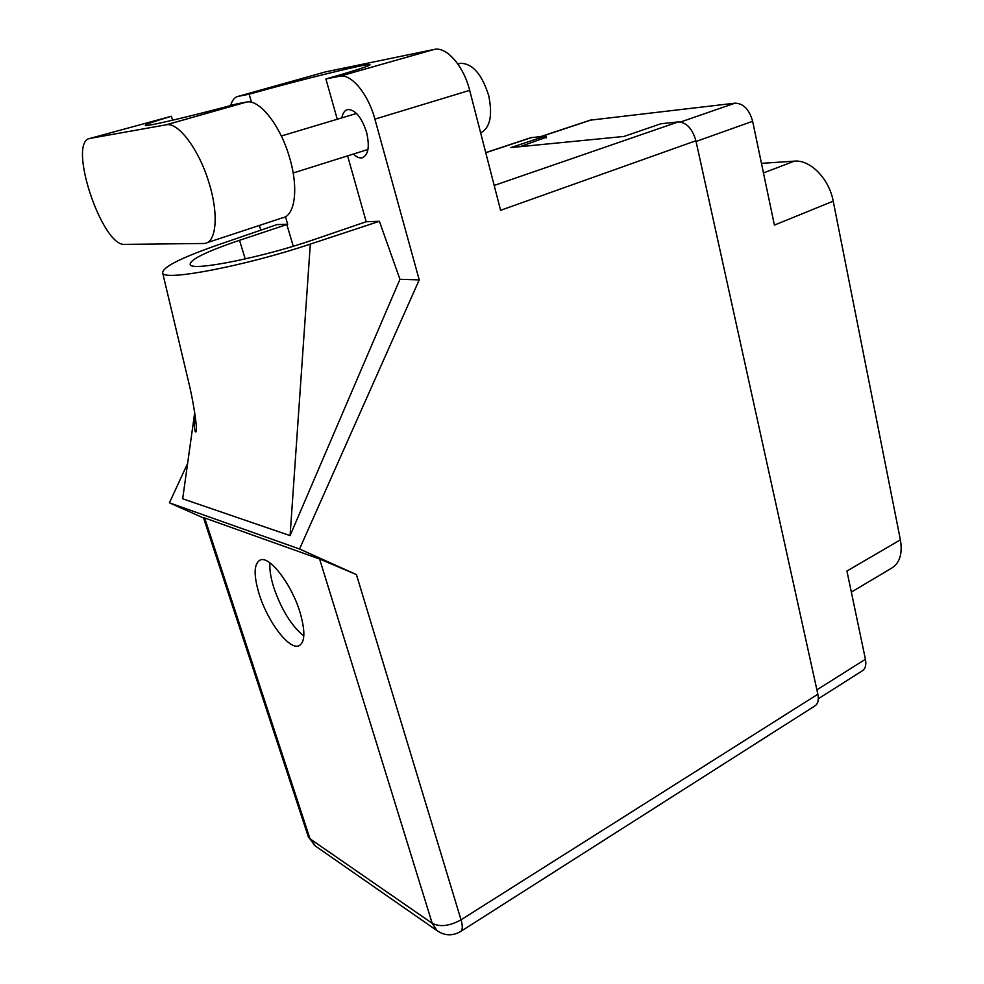 <?xml version="1.0" encoding="UTF-8"?>
<svg xmlns="http://www.w3.org/2000/svg" width="984" height="984" viewBox="0 0 984 984"><rect width="100%" height="100%" fill="white"/><g stroke="black" fill="none" stroke-linecap="round" stroke-linejoin="round"><path stroke-width="1.48" d="M816.892 689.846L865.428 659.268L846.929 571.028L900.385 539.847L833.214 201.167L774.396 225.102L752.637 121.29L696.057 141.462M763.461 172.938L794.383 161.142L761.456 163.356M794.383 161.142C810.201 159.506 829.143 178.731 833.214 201.167M900.385 539.847C902.722 553.967 899.622 563.512 891.098 568.469L851.344 592.097M590.142 120.183L735.06 103.16C743.424 103.406 749.279 109.458 752.637 121.29M519.884 146.678L546.206 137.317M865.428 659.268C866.486 665.049 865.366 668.948 862.058 670.99L818.331 698.738M206.984 242.728L282.371 217.845C294.991 216.123 298.841 188.473 289.616 157.748C280.612 125.866 259.714 99.2 246.677 102.029L237.193 103.812C190.097 116.481 147.145 126.555 145.374 125.509C144.316 124.87 152.975 121.795 171.364 116.272L90.208 138.363C66.74 140.995 101.967 247.095 124.833 244.376L204.746 243.466C216.443 242.125 218.891 214.168 208.952 182.643C199.186 149.962 178.522 122.225 166.48 124.759L90.208 138.363M458.483 63.874L460.401 63.308C472.48 63.345 481.914 74.132 488.716 95.669C492.775 115.509 490.094 127.92 480.647 132.901M353.416 154.045C356.491 157.034 359.369 158.301 362.026 157.846C368.36 155.263 369.873 146.727 366.565 132.262C361.632 117.354 355.409 109.765 347.893 109.507C344.794 110.171 342.776 112.963 341.842 117.871M259.309 594.533C267.722 621.74 289.087 649.981 298.755 645.861C305.138 642.589 305.52 631.298 299.911 611.986C291.473 584.115 269.714 555.849 260.416 559.908C253.774 563.414 253.405 574.951 259.309 594.533M303.822 635.947C291.596 626.082 281.621 610.019 273.86 587.755C270.735 577.829 269.419 569.539 269.936 562.885M172.594 120.22L171.364 116.272M251.56 102.336L249.149 94.206L238.103 96.395L325.298 71.943L434.473 49.372C446.699 46.617 463.747 66.162 469.675 90.344L374.904 119.138L419.221 279.887L299.542 549.01L356.417 574.582L461.029 919.819L817.852 694.212L695.897 140.749L500.598 210.305L469.675 90.344M374.904 119.138C368.311 94.181 351.374 73.677 339.935 76.186L434.104 49.446M337.266 119.249L325.901 78.966L339.591 76.248M347.61 155.878L366.196 221.732L379.393 221.302L399.947 279.308L419.221 279.887M238.103 96.395C234.586 97.182 232.113 100.233 230.687 105.546M259.37 225.434L260.797 230.158M399.947 279.308L290.083 535.616L310.317 244.106C246.344 265.582 165.681 281.153 162.766 273.355C161.364 267.722 179.814 258.226 218.128 244.844L276.971 224.598L287.685 224.254L285.446 216.701M290.083 535.616L182.68 498.79L194.709 412.64M187.612 463.452L169.42 502.824L299.542 549.01M530.524 137.797L545.862 135.927L510.831 147.575L623.967 136.444L660.928 123.75L678.21 121.93C686.463 122.299 692.367 128.572 695.897 140.749M817.852 694.212C818.995 700.079 817.975 704.003 814.764 705.983L460.893 931.344M545.862 135.927L546.341 137.871M203.405 517.51L319.603 558.998L356.417 574.582M169.42 502.824L203.577 518.002M325.901 78.966C356.343 70.258 371.029 65.473 369.947 64.6C367.376 63.284 300.046 79.876 249.149 94.206M366.196 221.732L314.929 239.272C263.65 257.144 192.852 271.375 190.22 264.819C189.1 260.01 205.533 251.83 239.53 240.293L287.685 224.254M310.317 244.106L379.393 221.302M591.802 119.753L541.717 136.37M680.559 121.991L735.06 103.16M204.611 517.793L310.009 838.798L432.197 923.299L319.603 558.998M532.11 137.391L485.764 152.729M494.189 185.447L678.21 121.93M293.257 246.234L286.824 224.537M245.237 258.952L239.53 240.293M461.029 919.819C449.627 926.104 440.02 927.26 432.197 923.299L437.044 930.643C444.583 935.809 452.382 936.141 460.426 931.639C462.689 930.274 462.898 926.325 461.029 919.819M438.311 931.528L314.511 845.416L308.041 835.982M315.766 846.289L308.349 836.904L203.38 517.436M246.283 102.102L166.112 124.82M591.015 119.9L541.188 136.432M281.326 136.001L356.54 113.468M460.401 63.308L457.892 64.046M362.026 157.846L363.182 157.489M299.96 645.27L298.755 645.861M162.766 273.355L189.801 386.97C193.627 403.76 198.067 431.57 195.841 431.902C194.82 432.382 194.242 427.425 194.094 417.031M531.36 137.514L485.727 152.618M339.935 76.186L434.473 49.372M293.171 173L367.979 149.457M246.677 102.029L166.48 124.759"/></g></svg>

